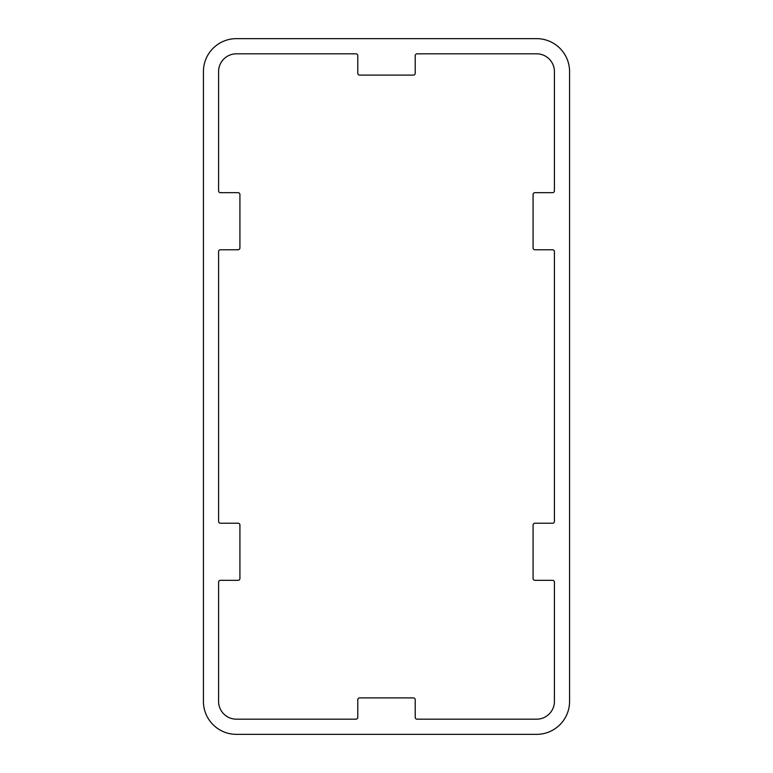 <?xml version="1.0" encoding="UTF-8"?>
<svg xmlns="http://www.w3.org/2000/svg" width="773" height="773" viewBox="0 0 773 773"><rect width="100%" height="100%" fill="white"/><g stroke="black" fill="none" stroke-linecap="round" stroke-linejoin="round"><path stroke-width="1.16" d="M218.585 190.844L218.585 71.609A17.789 17.789 0 0 1 236.374 53.82L355.947 53.82A1.826 1.826 0 0 1 357.783 55.646L357.783 73.251A1.826 1.826 0 0 0 359.609 75.087L413.391 75.087A1.826 1.826 0 0 0 415.217 73.251L415.217 55.646A1.826 1.826 0 0 1 417.053 53.82L536.626 53.82A17.789 17.789 0 0 1 554.415 71.609L554.415 190.844A1.826 1.826 0 0 1 552.579 192.68L534.916 192.68A1.826 1.826 0 0 0 533.08 194.506L533.08 247.94A1.826 1.826 0 0 0 534.916 249.766L552.579 249.766A1.826 1.826 0 0 1 554.415 251.602L554.415 521.398A1.826 1.826 0 0 1 552.579 523.234L534.916 523.234A1.826 1.826 0 0 0 533.08 525.06L533.08 578.494A1.826 1.826 0 0 0 534.916 580.32L552.579 580.32A1.826 1.826 0 0 1 554.415 582.156L554.415 701.391A17.789 17.789 0 0 1 536.626 719.18L417.053 719.18A1.826 1.826 0 0 1 415.217 717.354L415.217 699.749A1.826 1.826 0 0 0 413.391 697.913L359.609 697.913A1.826 1.826 0 0 0 357.783 699.749L357.783 717.354A1.826 1.826 0 0 1 355.947 719.18L236.374 719.18A17.789 17.789 0 0 1 218.585 701.391L218.585 582.156A1.826 1.826 0 0 1 220.421 580.32L238.084 580.32A1.826 1.826 0 0 0 239.92 578.494L239.92 525.06A1.826 1.826 0 0 0 238.084 523.234L220.421 523.234A1.826 1.826 0 0 1 218.585 521.398L218.585 251.602A1.826 1.826 0 0 1 220.421 249.766L238.084 249.766A1.826 1.826 0 0 0 239.92 247.94L239.92 194.506A1.826 1.826 0 0 0 238.084 192.68L220.421 192.68A1.826 1.826 0 0 1 218.585 190.844M536.626 38.65L236.374 38.65A32.959 32.959 0 0 0 203.425 71.609L203.425 701.391A32.959 32.959 0 0 0 236.374 734.35L536.626 734.35A32.959 32.959 0 0 0 569.575 701.391L569.575 71.609A32.959 32.959 0 0 0 536.626 38.65"/></g></svg>
